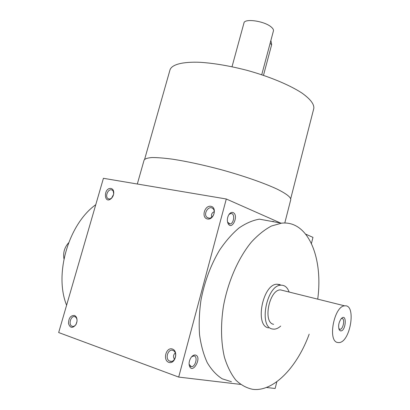 <?xml version="1.0" encoding="UTF-8"?>
<svg xmlns="http://www.w3.org/2000/svg" width="410" height="410" viewBox="0 0 410 410"><rect width="100%" height="100%" fill="white"/><g stroke="black" fill="none" stroke-linecap="round" stroke-linejoin="round"><path stroke-width="0.61" d="M289.147 292.043C287.43 287.405 284.745 285.119 281.086 285.186C266.746 284.663 258.32 327.103 272.44 329.005L274.049 329.174C276.253 329.097 278.462 328.067 280.676 326.073M283.418 290.618L280.486 289.89C269.232 289.475 262.574 322.69 273.629 324.31M337.63 342.499L338.87 342.601C350.432 342.54 356.592 304.03 344.748 305.865C334.212 305.768 327.298 341.187 337.63 342.499M340.443 330.849C345.989 332.008 347.306 312.328 341.248 318.626C338.552 322.614 337.942 326.427 339.418 330.076L340.443 330.849M338.814 328.687L340.039 329.322C343.426 329.312 345.24 317.976 341.771 318.508L341.212 318.667M63.965 258.853C62.93 252.806 64.472 247.461 68.593 242.817M232.029 66.722L243.955 22.991C244.462 18.178 264.383 21.012 271.148 26.957C272.947 28.444 273.706 29.776 273.424 30.945L261.734 74.738M270.887 40.457L271.666 44.628L263.486 75.327M112.565 196.943L111.879 197.779C110.51 199.06 109.214 199.337 107.984 198.609C104.791 196.728 107.902 188.923 111.489 189.815L112.407 190.194L113.268 191.209L113.672 194.038M112.801 196.528L113.467 194.909M76.409 323.628L76.111 324.197C74.892 326.093 73.513 326.765 71.975 326.211C68.019 324.653 70.992 315.1 74.927 316.71L75.173 316.812C76.337 317.442 76.967 318.672 77.059 320.502M76.69 322.819L77.034 320.958M208.516 218.074C212.795 219.176 216.377 210.996 212.728 208.459C208.587 204.877 202.719 214.363 207.152 217.459L208.516 218.074M214.24 211.652C211.76 212.877 210.935 214.717 211.77 217.172M169.935 361.21C174.803 363.255 178.094 352.667 173.24 350.581C168.315 347.844 164.487 358.909 169.617 361.077L169.935 361.21M175.285 352.989C173.22 354.768 172.958 356.874 174.501 359.314M178.688 377.077L226.299 198.993L103.422 178.304L58.671 332.546L178.688 377.077L240.445 384.39M74.425 315.439C76.398 316.346 77.254 318.36 76.977 321.486L75.891 324.689C72.596 328.538 70.136 328.174 68.506 323.598C68.583 318.145 70.556 315.423 74.425 315.439M111.033 188.451C113.232 189.123 114.098 191.06 113.626 194.273L111.51 198.296C103.884 205.384 103.084 187.534 111.033 188.451M168.787 362.358C175.121 364.71 178.77 351.119 172.385 349.028C166.101 346.804 162.483 360.149 168.787 362.358M207.46 218.986C213.897 220.298 217.367 207.373 210.878 206.302C204.493 205.097 201.049 217.802 207.46 218.986M233.105 212.575C239.153 215.142 232.06 230.943 228.103 223.629C226.904 220.821 227.14 217.864 228.806 214.758C230.138 212.769 231.573 212.042 233.105 212.575M195.298 354.993C202.678 356.577 192.608 375.196 189.369 365.858C188.702 362.937 189.338 360.062 191.28 357.223C192.587 355.578 193.925 354.834 195.298 354.993M272.845 221.246L274.111 221.841M231.43 381.72L222.23 378.819C216.5 375.191 211.514 369.815 207.275 362.701C203.585 354.665 201.008 345.338 199.542 334.724C198.788 323.572 199.28 311.954 201.018 299.869C204.646 281.388 210.842 264.793 219.606 250.085C225.659 241.147 232.106 233.792 238.958 228.011C245.882 223.255 252.703 220.303 259.417 219.155L281.439 223.183L271.466 226.007C264.624 229.615 257.9 235.012 251.304 242.187C238.41 257.88 228.021 281.383 223.45 306.152C220.575 324.705 220.959 342.519 224.449 357.315C227.304 366.535 231.102 374.135 235.842 380.121C241.013 385.057 246.702 388.137 252.908 389.356L254.83 389.5C275.346 390.361 297.691 365.761 309.176 334.17M266.387 387.465L275.141 388.501L276.847 381.669M305.742 234.171L312.968 237.375L311.441 243.468M226.299 198.993L280.563 223.025M268.529 327.877C254.364 325.95 262.769 283.684 277.155 284.227L279.543 284.525L280.901 285.14M317.719 299.146C323.362 257.552 308.033 220.032 281.439 223.183M95.761 204.703C68.777 223.911 53.874 273.885 66.599 305.214M290.721 198.65L313.783 108.532C314.378 104.283 310.431 99.128 301.955 93.055C289.644 84.983 269.308 76.486 246.989 70.325C229.836 65.902 214.21 63.227 200.106 62.299C182.547 61.597 171.928 64.513 170.042 69.746L144.648 159.234M284.781 223.025L290.767 199.634C290.874 197.23 286.39 193.761 277.309 189.215C264.204 183.05 243.068 175.685 220.247 169.448C202.735 164.835 186.95 161.432 172.897 159.234C164.4 158.091 157.45 157.522 152.054 157.537C147.656 157.876 145.007 158.716 144.11 160.064L137.314 184.008M191.68 356.736L193.997 355.921C198.132 356.295 195.478 367.114 191.342 366.709L189.102 364.352M228.954 214.527L230.84 213.451L231.809 213.595C235.191 214.732 233.597 223.891 230.005 223.973L227.54 222.071M270.098 43.409L271.666 44.628M277.155 284.227L281.086 285.186M280.486 289.89L344.748 305.865M339.234 329.107L340.039 329.322M338.829 328.733L339.418 330.076M107.984 198.609L109.045 198.999M71.975 326.211L73.17 326.416M208.808 218.115L207.152 217.459M171.559 361.353L169.617 361.077M111.879 197.779L111.51 198.296M76.111 324.197L75.891 324.689M191.342 366.709L190.214 366.309M189.195 364.71L189.369 365.858M230.005 223.973L228.913 223.763M227.755 222.543L228.103 223.629"/></g></svg>
